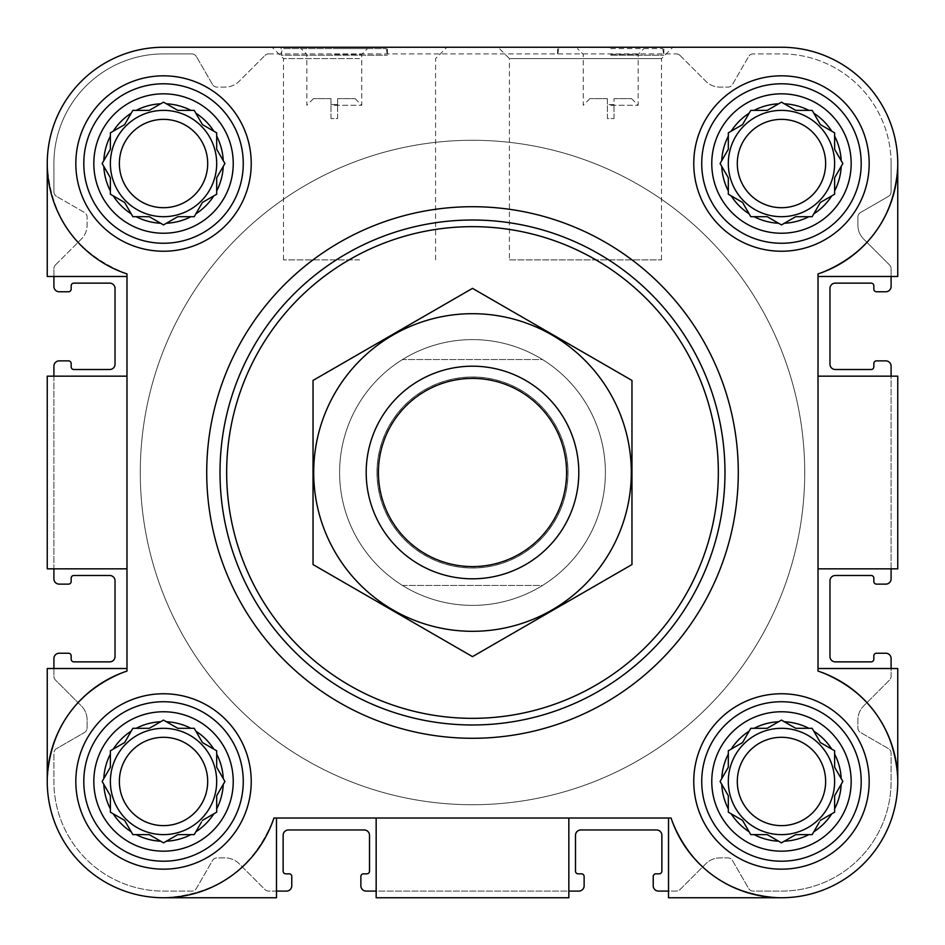 <?xml version="1.0" encoding="UTF-8"?>
<svg xmlns="http://www.w3.org/2000/svg" width="945" height="945" viewBox="0 0 945 945"><rect width="100%" height="100%" fill="white"/><g stroke="black" fill="none" stroke-linecap="round" stroke-linejoin="round"><path stroke-width="0.71" stroke-dasharray="4.72 3.54" d="M472.5 339.609A132.891 132.891 0 0 0 357.411 538.945A132.891 132.891 0 0 0 587.589 538.945A132.891 132.891 0 0 0 472.5 339.609A132.891 132.891 0 0 1 605.391 472.5A132.891 132.891 0 0 1 472.5 605.391A132.891 132.891 0 0 1 339.609 472.5A132.891 132.891 0 0 1 472.5 339.609M614.026 98.634L631.532 98.634L614.026 98.634L614.026 104.6L607.387 104.6L614.026 104.6L614.026 98.634M330.974 98.634L313.468 98.634L330.974 98.634L330.974 104.6L337.613 104.6L337.613 98.634L337.613 104.6L330.974 104.6L330.974 98.634M175.888 109.289L163.532 102.154L149.286 110.376L132.843 110.376L136.139 110.376L132.843 110.376L124.622 124.622L110.376 132.843L110.376 149.286L102.154 163.532L110.376 177.778L110.376 194.221L124.622 202.443L132.843 216.688L149.286 216.688L163.532 224.91L177.778 216.688L194.221 216.688L202.443 202.443L216.688 194.221L216.688 177.778L224.91 163.532L216.688 149.286L216.688 132.843L202.443 124.622L194.221 110.376L177.778 110.376L163.532 102.154L149.286 110.376L136.139 110.376A59.795 59.795 0 0 1 160.674 103.796M113.223 131.19A59.795 59.795 0 0 1 131.19 113.223M110.376 149.286L110.376 132.843L124.622 124.622L132.843 110.376L124.622 124.622L110.376 132.843L110.376 149.286L103.796 160.674A59.795 59.795 0 0 1 110.376 136.139M110.376 177.778L102.154 163.532L110.376 177.778L110.376 190.925A59.795 59.795 0 0 1 103.796 166.379M131.19 213.83A59.795 59.795 0 0 1 113.223 195.863M149.286 216.688L132.843 216.688L124.622 202.443L110.376 194.221L124.622 202.443L132.843 216.688L149.286 216.688L160.674 223.256A59.795 59.795 0 0 1 136.139 216.688M177.778 216.688L163.532 224.91L177.778 216.688L190.925 216.688A59.795 59.795 0 0 1 166.379 223.256M213.83 195.863A59.795 59.795 0 0 1 195.863 213.83M216.688 177.778L216.688 194.221L202.443 202.443L194.221 216.688L202.443 202.443L216.688 194.221L216.688 177.778L223.256 166.379A59.795 59.795 0 0 1 216.688 190.925M216.688 149.286L224.91 163.532L216.688 149.286L216.688 136.139A59.795 59.795 0 0 1 223.256 160.674M195.863 113.223A59.795 59.795 0 0 1 213.83 131.19M166.379 103.796A59.795 59.795 0 0 1 190.925 110.376M93.827 163.532A69.694 69.694 0 0 1 198.379 103.17A69.694 69.694 0 0 1 198.379 223.894A69.694 69.694 0 0 1 93.827 163.532M175.888 727.225L163.532 720.09L149.286 728.311L132.843 728.311L136.139 728.311L132.843 728.311L124.622 742.557L110.376 750.779L110.376 767.222L102.154 781.468L110.376 795.714L110.376 812.157L124.622 820.378L132.843 834.624L149.286 834.624L163.532 842.845L177.778 834.624L194.221 834.624L202.443 820.378L216.688 812.157L216.688 795.714L224.91 781.468L216.688 767.222L216.688 750.779L202.443 742.557L194.221 728.311L177.778 728.311L163.532 720.09L149.286 728.311L136.139 728.311A59.795 59.795 0 0 1 160.674 721.744M113.223 749.137A59.795 59.795 0 0 1 131.19 731.17M103.796 778.621A59.795 59.795 0 0 1 110.376 754.075M109.289 769.112L102.154 781.468L110.376 795.714L110.376 808.861A59.795 59.795 0 0 1 103.796 784.326M131.19 831.777A59.795 59.795 0 0 1 113.223 813.81M149.286 834.624L132.843 834.624L124.622 820.378L110.376 812.157L124.622 820.378L132.843 834.624L149.286 834.624L160.674 841.204A59.795 59.795 0 0 1 136.139 834.624M177.778 834.624L163.532 842.845L177.778 834.624L190.925 834.624A59.795 59.795 0 0 1 166.379 841.204M213.83 813.81A59.795 59.795 0 0 1 195.863 831.777M201.356 822.268L194.221 834.624L202.443 820.378L216.688 812.157L216.688 795.714L223.256 784.326A59.795 59.795 0 0 1 216.688 808.861M216.688 767.222L224.91 781.468L216.688 767.222L216.688 754.075A59.795 59.795 0 0 1 223.256 778.621M195.863 731.17A59.795 59.795 0 0 1 213.83 749.137M166.379 721.744A59.795 59.795 0 0 1 190.925 728.311M93.827 781.468A69.694 69.694 0 0 1 198.379 721.106A69.694 69.694 0 0 1 198.379 841.83A69.694 69.694 0 0 1 93.827 781.468M808.861 728.311A59.795 59.795 0 0 0 784.326 721.744L781.468 720.09L767.222 728.311L750.779 728.311L754.075 728.311L750.779 728.311L742.557 742.557L728.311 750.779L728.311 767.222L720.09 781.468L728.311 795.714L728.311 812.157L742.557 820.378L750.779 834.624L767.222 834.624L781.468 842.845L795.714 834.624L812.157 834.624L820.378 820.378L834.624 812.157L834.624 795.714L842.845 781.468L834.624 767.222L834.624 750.779L820.378 742.557L812.157 728.311L795.714 728.311L781.468 720.09L767.222 728.311L754.075 728.311A59.795 59.795 0 0 1 778.621 721.744M731.17 749.137A59.795 59.795 0 0 1 749.137 731.17M721.744 778.621A59.795 59.795 0 0 1 728.311 754.075M727.225 769.112L720.09 781.468L728.311 795.714L728.311 808.861A59.795 59.795 0 0 1 721.744 784.326M749.137 831.777A59.795 59.795 0 0 1 731.17 813.81M767.222 834.624L750.779 834.624L742.557 820.378L728.311 812.157L742.557 820.378L750.779 834.624L767.222 834.624L778.621 841.204A59.795 59.795 0 0 1 754.075 834.624M795.714 834.624L781.468 842.845L795.714 834.624L808.861 834.624A59.795 59.795 0 0 1 784.326 841.204M831.777 813.81A59.795 59.795 0 0 1 813.81 831.777M819.291 822.268L812.157 834.624L820.378 820.378L834.624 812.157L834.624 795.714L841.204 784.326A59.795 59.795 0 0 1 834.624 808.861M834.624 767.222L842.845 781.468L834.624 767.222L834.624 754.075A59.795 59.795 0 0 1 841.204 778.621M813.81 731.17A59.795 59.795 0 0 1 831.777 749.137M711.774 781.468A69.694 69.694 0 0 1 816.315 721.106A69.694 69.694 0 0 1 816.315 841.83A69.694 69.694 0 0 1 711.774 781.468M808.861 110.376A59.795 59.795 0 0 0 784.326 103.796L781.468 102.154L767.222 110.376L750.779 110.376L754.075 110.376L750.779 110.376L742.557 124.622L728.311 132.843L728.311 149.286L720.09 163.532L728.311 177.778L728.311 194.221L742.557 202.443L750.779 216.688L767.222 216.688L781.468 224.91L795.714 216.688L812.157 216.688L820.378 202.443L834.624 194.221L834.624 177.778L842.845 163.532L834.624 149.286L834.624 132.843L820.378 124.622L812.157 110.376L795.714 110.376L781.468 102.154L767.222 110.376L754.075 110.376A59.795 59.795 0 0 1 778.621 103.796M731.17 131.19A59.795 59.795 0 0 1 749.137 113.223M728.311 149.286L728.311 132.843L742.557 124.622L750.779 110.376L742.557 124.622L728.311 132.843L728.311 149.286L721.744 160.674A59.795 59.795 0 0 1 728.311 136.139M728.311 177.778L720.09 163.532L728.311 177.778L728.311 190.925A59.795 59.795 0 0 1 721.744 166.379M749.137 213.83A59.795 59.795 0 0 1 731.17 195.863M767.222 216.688L750.779 216.688L742.557 202.443L728.311 194.221L742.557 202.443L750.779 216.688L767.222 216.688L778.621 223.256A59.795 59.795 0 0 1 754.075 216.688M795.714 216.688L781.468 224.91L795.714 216.688L808.861 216.688A59.795 59.795 0 0 1 784.326 223.256M831.777 195.863A59.795 59.795 0 0 1 813.81 213.83M834.624 177.778L834.624 194.221L820.378 202.443L812.157 216.688L820.378 202.443L834.624 194.221L834.624 177.778L841.204 166.379A59.795 59.795 0 0 1 834.624 190.925M834.624 149.286L842.845 163.532L834.624 149.286L834.624 136.139A59.795 59.795 0 0 1 841.204 160.674M813.81 113.223A59.795 59.795 0 0 1 831.777 131.19M711.774 163.532A69.694 69.694 0 0 1 816.315 103.17A69.694 69.694 0 0 1 816.315 223.894A69.694 69.694 0 0 1 711.774 163.532M53.9 276.483L47.25 276.483L47.25 163.532L47.25 276.483L126.984 276.483L47.25 276.483L47.25 163.532C50.25 217.362 76.829 254.158 126.984 273.92L126.984 276.483L53.9 276.483L53.9 268.723L53.9 286.453A5.316 5.316 0 0 0 59.216 291.769L68.512 291.769A2.658 2.658 0 0 0 71.17 289.111L71.17 285.792A2.658 2.658 0 0 1 73.828 283.134L109.714 283.134A5.316 5.316 0 0 1 115.03 288.449L115.03 364.191A5.316 5.316 0 0 1 109.714 369.507L73.828 369.507A2.658 2.658 0 0 1 71.17 366.849L71.17 363.53A2.658 2.658 0 0 0 68.512 360.872L59.216 360.872A5.316 5.316 0 0 0 53.9 366.188L53.9 568.843L47.25 568.843L47.25 376.157L53.9 376.157L53.9 568.843L47.25 568.843L47.25 376.157L126.984 376.157L126.984 568.843L53.9 568.843L53.9 578.812A5.316 5.316 0 0 0 59.216 584.128L68.512 584.128A2.658 2.658 0 0 0 71.17 581.47L71.17 578.151A2.658 2.658 0 0 1 73.828 575.493L109.714 575.493A5.316 5.316 0 0 1 115.03 580.809L115.03 656.551A5.316 5.316 0 0 1 109.714 661.866L73.828 661.866A2.658 2.658 0 0 1 71.17 659.208L71.17 655.889A2.658 2.658 0 0 0 68.512 653.231L59.216 653.231A5.316 5.316 0 0 0 53.9 658.547L53.9 676.277A5.316 5.316 0 0 0 55.448 680.034L81.282 705.868A19.928 19.928 0 0 1 87.117 719.96L87.117 727.898A5.316 5.316 0 0 1 84.459 732.505L56.558 748.617A5.316 5.316 0 0 0 53.9 753.224L53.9 781.468A109.632 109.632 0 0 0 163.532 891.1L191.776 891.1A5.316 5.316 0 0 0 196.383 888.442L212.495 860.541A5.316 5.316 0 0 1 217.102 857.883L225.04 857.883A19.939 19.939 0 0 1 239.132 863.718L264.966 889.552A5.316 5.316 0 0 0 268.723 891.1L276.483 891.1L276.483 897.75L163.532 897.75C217.362 894.75 254.158 868.171 273.92 818.016L671.08 818.016L273.92 818.016C254.158 868.171 217.362 894.75 163.532 897.75A116.282 116.282 0 0 1 47.25 781.468C50.25 727.638 76.829 690.842 126.984 671.08C76.829 690.842 50.25 727.638 47.25 781.468A116.282 116.282 0 0 0 163.532 897.75L276.483 897.75L163.532 897.75M55.448 264.966A5.316 5.316 0 0 0 53.9 268.723A5.316 5.316 0 0 1 55.448 264.966L81.282 239.132A19.939 19.939 0 0 0 87.117 225.04L87.117 217.102A5.316 5.316 0 0 0 84.459 212.495L56.558 196.383L84.459 212.495A5.316 5.316 0 0 1 87.117 217.102L87.117 225.04A19.939 19.939 0 0 1 81.282 239.132L55.448 264.966M56.546 196.383A5.316 5.316 0 0 1 53.9 191.776L53.9 163.532A109.632 109.632 0 0 1 163.532 53.9L191.776 53.9A5.316 5.316 0 0 1 196.383 56.558A5.316 5.316 0 0 0 191.776 53.9L163.532 53.9A109.632 109.632 0 0 0 53.9 163.532L53.9 191.776A5.316 5.316 0 0 0 56.558 196.383M212.495 84.459L196.383 56.546L212.495 84.459A5.316 5.316 0 0 0 217.102 87.117L225.04 87.117A19.939 19.939 0 0 0 239.132 81.282L264.966 55.448L239.132 81.282A19.939 19.939 0 0 1 225.04 87.117L217.102 87.117A5.316 5.316 0 0 1 212.495 84.459M268.723 53.9A5.316 5.316 0 0 0 264.966 55.448A5.316 5.316 0 0 1 268.723 53.9L676.277 53.9L268.723 53.9M680.034 55.448A5.316 5.316 0 0 0 676.277 53.9A5.316 5.316 0 0 1 680.034 55.448L705.868 81.282A19.939 19.939 0 0 0 719.96 87.117L727.898 87.117A5.316 5.316 0 0 0 732.505 84.459L748.617 56.558L732.505 84.459A5.316 5.316 0 0 1 727.898 87.117L719.96 87.117A19.939 19.939 0 0 1 705.868 81.282L680.034 55.448M753.224 53.9A5.316 5.316 0 0 0 748.617 56.546A5.316 5.316 0 0 1 753.224 53.9L781.468 53.9L753.224 53.9M891.1 163.532A109.632 109.632 0 0 0 781.468 53.9A109.632 109.632 0 0 1 891.1 163.532L891.1 191.776L891.1 163.532M781.468 897.75L668.517 897.75L668.517 891.1L676.277 891.1A5.316 5.316 0 0 0 680.034 889.552L705.868 863.718A19.939 19.939 0 0 1 719.96 857.883L727.898 857.883A5.316 5.316 0 0 1 732.505 860.541L748.617 888.442A5.316 5.316 0 0 0 753.224 891.1L781.468 891.1A109.632 109.632 0 0 0 891.1 781.468L891.1 753.224A5.316 5.316 0 0 0 888.442 748.617L860.541 732.505A5.316 5.316 0 0 1 857.883 727.898L857.883 719.96A19.939 19.939 0 0 1 863.718 705.868L889.552 680.034A5.316 5.316 0 0 0 891.1 676.277L891.1 668.517L897.75 668.517L897.75 781.468A116.282 116.282 0 0 1 781.468 897.75L668.517 897.75L781.468 897.75C727.638 894.75 690.842 868.171 671.08 818.016C690.842 868.171 727.638 894.75 781.468 897.75A116.282 116.282 0 0 0 897.75 781.468C894.75 727.638 868.171 690.842 818.016 671.08L818.016 273.92C868.171 254.158 894.75 217.362 897.75 163.532L897.75 276.483L891.1 276.483L891.1 268.723A5.316 5.316 0 0 0 889.552 264.966L863.718 239.132A19.939 19.939 0 0 1 857.883 225.04L857.883 217.102A5.316 5.316 0 0 1 860.541 212.495L888.454 196.383A5.316 5.316 0 0 0 891.111 191.776M897.75 163.532C894.75 217.362 868.171 254.158 818.016 273.92A116.282 116.282 0 0 0 781.468 47.25A116.282 116.282 0 0 1 897.75 163.532L897.75 276.483L897.75 163.532A116.282 116.282 0 0 0 781.468 47.25L163.532 47.25A116.282 116.282 0 0 0 47.25 163.532A116.282 116.282 0 0 1 163.532 47.25A116.282 116.282 0 0 0 126.984 273.92L126.984 671.08A116.282 116.282 0 0 0 81.305 863.695A116.282 116.282 0 0 0 273.92 818.016L276.483 818.016L276.483 897.75L276.483 818.016L276.483 891.1L268.723 891.1A5.316 5.316 0 0 1 264.966 889.552L239.132 863.718A19.939 19.939 0 0 0 225.04 857.883L217.102 857.883A5.316 5.316 0 0 0 212.495 860.541L196.383 888.442A5.316 5.316 0 0 1 191.776 891.1L163.532 891.1A109.632 109.632 0 0 1 53.9 781.468L53.9 753.224A5.316 5.316 0 0 1 56.546 748.617M661.5 259.875L661.5 58.625L672.875 47.25L498.039 47.25L672.875 47.25L498.039 47.25L509.414 58.625L661.5 58.625L509.414 58.625L509.414 259.875L661.5 259.875L509.414 259.875M386.281 48.585L387.45 55.223L387.45 47.25L281.137 47.25L387.45 47.25L281.137 47.25L281.137 55.223L387.45 55.223L281.137 55.223L282.307 48.585L386.281 48.585L282.307 48.585M818.016 276.483L818.016 376.157L891.1 376.157L891.1 366.188A5.316 5.316 0 0 0 885.784 360.872L876.487 360.872A2.658 2.658 0 0 0 873.83 363.53L873.83 366.849A2.658 2.658 0 0 1 871.172 369.507L835.285 369.507A5.316 5.316 0 0 1 829.97 364.191L829.97 288.449A5.316 5.316 0 0 1 835.285 283.134L871.172 283.134A2.658 2.658 0 0 1 873.83 285.792L873.83 289.111A2.658 2.658 0 0 0 876.487 291.769L885.784 291.769A5.316 5.316 0 0 0 891.1 286.453L891.1 276.483L818.016 276.483L818.016 273.92L818.016 276.483L897.75 276.483L818.016 276.483L818.016 376.157L897.75 376.157L897.75 568.843L891.1 568.843L891.1 376.157L897.75 376.157L897.75 568.843L891.1 568.843L891.1 376.157L897.75 376.157L897.75 568.843L818.016 568.843L818.016 671.08C868.171 690.842 894.75 727.638 897.75 781.468L897.75 668.517L897.75 781.468M818.016 568.843L891.1 568.843L818.016 568.843L818.016 376.157L818.016 671.08A116.282 116.282 0 0 1 863.695 863.695A116.282 116.282 0 0 1 671.08 818.016L668.517 818.016L668.517 897.75L668.517 891.1L676.277 891.1A5.316 5.316 0 0 0 680.034 889.552L705.868 863.718A19.939 19.939 0 0 1 719.96 857.883L727.898 857.883A5.316 5.316 0 0 1 732.505 860.541L748.617 888.442A5.316 5.316 0 0 0 753.224 891.1L781.468 891.1A109.632 109.632 0 0 0 891.1 781.468L891.1 753.224A5.316 5.316 0 0 0 888.454 748.617M668.517 818.016L668.517 891.1L668.517 818.016L568.843 818.016L568.843 897.75L376.157 897.75L376.157 891.1L568.843 891.1L568.843 897.75L376.157 897.75L376.157 891.1L568.843 891.1L568.843 897.75L376.157 897.75L376.157 818.016L276.483 818.016M47.25 781.468L47.25 668.517L126.984 668.517L47.25 668.517L47.25 781.468L47.25 668.517L53.9 668.517L53.9 676.277A5.316 5.316 0 0 0 55.448 680.034L81.282 705.868A19.928 19.928 0 0 1 87.117 719.96L87.117 727.898A5.316 5.316 0 0 1 84.459 732.505L56.558 748.617M126.984 276.483L126.984 671.08L126.984 568.843L47.25 568.843L47.25 376.157L126.984 376.157L126.984 273.92C76.829 254.158 50.25 217.362 47.25 163.532M888.442 748.617L860.541 732.505A5.316 5.316 0 0 1 857.883 727.898L857.883 719.96A19.939 19.939 0 0 1 863.718 705.868L889.552 680.034A5.316 5.316 0 0 0 891.1 676.277L891.1 668.517L897.75 668.517L818.016 668.517L891.1 668.517L891.1 658.547A5.316 5.316 0 0 0 885.784 653.231L876.487 653.231A2.658 2.658 0 0 0 873.83 655.889L873.83 659.208A2.658 2.658 0 0 1 871.172 661.866L835.285 661.866A5.316 5.316 0 0 1 829.97 656.551L829.97 580.809A5.316 5.316 0 0 1 835.285 575.493L871.172 575.493A2.658 2.658 0 0 1 873.83 578.151L873.83 581.47A2.658 2.658 0 0 0 876.487 584.128L885.784 584.128A5.316 5.316 0 0 0 891.1 578.812L891.1 568.843M891.1 276.483L891.1 268.723A5.316 5.316 0 0 0 889.552 264.966L863.718 239.132A19.939 19.939 0 0 1 857.883 225.04L857.883 217.102A5.316 5.316 0 0 1 860.541 212.495L888.442 196.383A5.316 5.316 0 0 0 891.1 191.776M668.517 891.1L658.547 891.1A5.316 5.316 0 0 1 653.231 885.784L653.231 876.487A2.658 2.658 0 0 1 655.889 873.83L659.208 873.83A2.658 2.658 0 0 0 661.866 871.172L661.866 835.285A5.316 5.316 0 0 0 656.551 829.97L580.809 829.97A5.316 5.316 0 0 0 575.493 835.285L575.493 871.172A2.658 2.658 0 0 0 578.151 873.83L581.47 873.83A2.658 2.658 0 0 1 584.128 876.487L584.128 885.784A5.316 5.316 0 0 1 578.812 891.1L568.843 891.1L568.843 818.016L376.157 818.016L376.157 891.1L376.157 818.016M206.719 472.5A265.781 265.781 0 0 1 605.391 242.322A265.781 265.781 0 0 1 605.391 702.678A265.781 265.781 0 0 1 206.719 472.5A265.781 265.781 0 0 0 472.5 738.281A265.781 265.781 0 0 0 738.281 472.5A265.781 265.781 0 0 0 472.5 206.719A265.781 265.781 0 0 0 206.719 472.5A265.781 265.781 0 0 1 605.391 242.322A265.781 265.781 0 0 1 605.391 702.678A265.781 265.781 0 0 1 206.719 472.5M126.984 376.157L53.9 376.157M126.984 668.517L53.9 668.517M376.157 891.1L366.188 891.1A5.316 5.316 0 0 1 360.872 885.784L360.872 876.487A2.658 2.658 0 0 1 363.53 873.83L366.849 873.83A2.658 2.658 0 0 0 369.507 871.172L369.507 835.285A5.316 5.316 0 0 0 364.191 829.97L288.449 829.97A5.316 5.316 0 0 0 283.134 835.285L283.134 871.172A2.658 2.658 0 0 0 285.792 873.83L289.111 873.83A2.658 2.658 0 0 1 291.769 876.487L291.769 885.784A5.316 5.316 0 0 1 286.453 891.1L276.483 891.1M610.706 47.25L663.862 47.25L610.706 47.25M359.549 47.25L272.125 47.25L359.549 47.25M781.468 47.25L163.532 47.25M75.824 163.532A87.708 87.708 0 0 1 207.38 87.578A87.708 87.708 0 0 1 207.38 239.487A87.708 87.708 0 0 1 75.824 163.532A87.708 87.708 0 0 1 207.38 87.578A87.708 87.708 0 0 1 207.38 239.487A87.708 87.708 0 0 1 75.824 163.532A87.708 87.708 0 0 1 207.38 87.578A87.708 87.708 0 0 1 207.38 239.487A87.708 87.708 0 0 1 75.824 163.532M75.824 781.468A87.708 87.708 0 0 1 207.38 705.513A87.708 87.708 0 0 1 207.38 857.422A87.708 87.708 0 0 1 75.824 781.468A87.708 87.708 0 0 1 207.38 705.513A87.708 87.708 0 0 1 207.38 857.422A87.708 87.708 0 0 1 75.824 781.468A87.708 87.708 0 0 1 207.38 705.513A87.708 87.708 0 0 1 207.38 857.422A87.708 87.708 0 0 1 75.824 781.468M693.76 781.468A87.708 87.708 0 0 1 825.328 705.513A87.708 87.708 0 0 1 825.328 857.422A87.708 87.708 0 0 1 693.76 781.468A87.708 87.708 0 0 1 825.328 705.513A87.708 87.708 0 0 1 825.328 857.422A87.708 87.708 0 0 1 693.76 781.468A87.708 87.708 0 0 1 825.328 705.513A87.708 87.708 0 0 1 825.328 857.422A87.708 87.708 0 0 1 693.76 781.468M693.76 163.532A87.708 87.708 0 0 1 825.328 87.578A87.708 87.708 0 0 1 825.328 239.487A87.708 87.708 0 0 1 693.76 163.532A87.708 87.708 0 0 1 825.328 87.578A87.708 87.708 0 0 1 825.328 239.487A87.708 87.708 0 0 1 693.76 163.532A87.708 87.708 0 0 1 825.328 87.578A87.708 87.708 0 0 1 825.328 239.487A87.708 87.708 0 0 1 693.76 163.532M126.984 568.843L53.9 568.843M818.016 668.517L891.1 668.517M818.016 376.157L891.1 376.157M568.843 818.016L568.843 891.1M701.733 163.532A79.734 79.734 0 0 1 821.335 94.476A79.734 79.734 0 0 1 821.335 232.576A79.734 79.734 0 0 1 701.733 163.532A79.734 79.734 0 0 1 821.335 94.476A79.734 79.734 0 0 1 821.335 232.576A79.734 79.734 0 0 1 701.733 163.532A79.734 79.734 0 0 1 821.335 94.476A79.734 79.734 0 0 1 821.335 232.576A79.734 79.734 0 0 1 701.733 163.532M701.733 781.468A79.734 79.734 0 0 1 821.335 712.424A79.734 79.734 0 0 1 821.335 850.524A79.734 79.734 0 0 1 701.733 781.468A79.734 79.734 0 0 1 821.335 712.424A79.734 79.734 0 0 1 821.335 850.524A79.734 79.734 0 0 1 701.733 781.468A79.734 79.734 0 0 1 821.335 712.424A79.734 79.734 0 0 1 821.335 850.524A79.734 79.734 0 0 1 701.733 781.468M83.798 781.468A79.734 79.734 0 0 1 203.399 712.424A79.734 79.734 0 0 1 203.399 850.524A79.734 79.734 0 0 1 83.798 781.468A79.734 79.734 0 0 1 203.399 712.424A79.734 79.734 0 0 1 203.399 850.524A79.734 79.734 0 0 1 83.798 781.468A79.734 79.734 0 0 1 203.399 712.424A79.734 79.734 0 0 1 203.399 850.524A79.734 79.734 0 0 1 83.798 781.468M83.798 163.532A79.734 79.734 0 0 1 203.399 94.476A79.734 79.734 0 0 1 203.399 232.576A79.734 79.734 0 0 1 83.798 163.532A79.734 79.734 0 0 1 203.399 94.476A79.734 79.734 0 0 1 203.399 232.576A79.734 79.734 0 0 1 83.798 163.532A79.734 79.734 0 0 1 203.399 94.476A79.734 79.734 0 0 1 203.399 232.576A79.734 79.734 0 0 1 83.798 163.532M795.714 110.376L812.157 110.376L820.378 124.622L834.624 132.843L820.378 124.622L812.157 110.376L795.714 110.376L781.468 102.154L767.222 110.376M825.635 163.532A44.167 44.167 0 0 1 781.468 207.699A44.167 44.167 0 0 1 737.301 163.532A44.167 44.167 0 0 1 781.468 119.365A44.167 44.167 0 0 1 825.635 163.532M728.311 163.532A53.156 53.156 0 0 1 808.046 117.499A53.156 53.156 0 0 1 808.046 209.566A53.156 53.156 0 0 1 728.311 163.532A53.156 53.156 0 0 0 781.468 216.688A53.156 53.156 0 0 0 834.624 163.532A53.156 53.156 0 0 0 781.468 110.376A53.156 53.156 0 0 0 728.311 163.532A53.156 53.156 0 0 1 808.046 117.499A53.156 53.156 0 0 1 808.046 209.566A53.156 53.156 0 0 1 728.311 163.532M177.778 110.376L194.221 110.376L202.443 124.622L216.688 132.843L202.443 124.622L194.221 110.376L177.778 110.376L163.532 102.154L149.286 110.376M177.778 728.311L194.221 728.311L202.443 742.557L216.688 750.779L202.443 742.557L194.221 728.311L177.778 728.311L163.532 720.09L149.286 728.311M110.376 767.222L110.376 750.779L124.622 742.557L132.843 728.311L124.622 742.557L110.376 750.779L110.376 767.222L102.154 781.468L110.376 795.714M795.714 728.311L812.157 728.311L820.378 742.557L834.624 750.779L820.378 742.557L812.157 728.311L795.714 728.311L781.468 720.09L767.222 728.311M728.311 767.222L728.311 750.779L742.557 742.557L750.779 728.311L742.557 742.557L728.311 750.779L728.311 767.222L720.09 781.468L728.311 795.714M207.699 163.532A44.167 44.167 0 0 1 163.532 207.699A44.167 44.167 0 0 1 119.365 163.532A44.167 44.167 0 0 1 163.532 119.365A44.167 44.167 0 0 1 207.699 163.532M110.376 163.532A53.156 53.156 0 0 1 190.11 117.499A53.156 53.156 0 0 1 190.11 209.566A53.156 53.156 0 0 1 110.376 163.532A53.156 53.156 0 0 0 163.532 216.688A53.156 53.156 0 0 0 216.688 163.532A53.156 53.156 0 0 0 163.532 110.376A53.156 53.156 0 0 0 110.376 163.532A53.156 53.156 0 0 1 190.11 117.499A53.156 53.156 0 0 1 190.11 209.566A53.156 53.156 0 0 1 110.376 163.532M207.699 781.468A44.167 44.167 0 0 1 163.532 825.635A44.167 44.167 0 0 1 119.365 781.468A44.167 44.167 0 0 1 163.532 737.301A44.167 44.167 0 0 1 207.699 781.468M110.376 781.468A53.156 53.156 0 0 1 190.11 735.434A53.156 53.156 0 0 1 190.11 827.501A53.156 53.156 0 0 1 110.376 781.468A53.156 53.156 0 0 0 163.532 834.624A53.156 53.156 0 0 0 216.688 781.468A53.156 53.156 0 0 0 163.532 728.311A53.156 53.156 0 0 0 110.376 781.468A53.156 53.156 0 0 1 190.11 735.434A53.156 53.156 0 0 1 190.11 827.501A53.156 53.156 0 0 1 110.376 781.468M825.635 781.468A44.167 44.167 0 0 1 781.468 825.635A44.167 44.167 0 0 1 737.301 781.468A44.167 44.167 0 0 1 781.468 737.301A44.167 44.167 0 0 1 825.635 781.468M728.311 781.468A53.156 53.156 0 0 1 808.046 735.434A53.156 53.156 0 0 1 808.046 827.501A53.156 53.156 0 0 1 728.311 781.468A53.156 53.156 0 0 0 781.468 834.624A53.156 53.156 0 0 0 834.624 781.468A53.156 53.156 0 0 0 781.468 728.311A53.156 53.156 0 0 0 728.311 781.468A53.156 53.156 0 0 1 808.046 735.434A53.156 53.156 0 0 1 808.046 827.501A53.156 53.156 0 0 1 728.311 781.468M737.301 163.532A44.167 44.167 0 0 1 803.557 125.283A44.167 44.167 0 0 1 803.557 201.781A44.167 44.167 0 0 1 737.301 163.532A44.167 44.167 0 0 1 803.557 125.283A44.167 44.167 0 0 1 803.557 201.781A44.167 44.167 0 0 1 737.301 163.532M119.365 163.532A44.167 44.167 0 0 1 185.61 125.283A44.167 44.167 0 0 1 185.61 201.781A44.167 44.167 0 0 1 119.365 163.532A44.167 44.167 0 0 1 185.61 125.283A44.167 44.167 0 0 1 185.61 201.781A44.167 44.167 0 0 1 119.365 163.532M202.443 820.378L216.688 812.157L216.688 795.714M119.365 781.468A44.167 44.167 0 0 1 185.61 743.219A44.167 44.167 0 0 1 185.61 819.717A44.167 44.167 0 0 1 119.365 781.468A44.167 44.167 0 0 1 185.61 743.219A44.167 44.167 0 0 1 185.61 819.717A44.167 44.167 0 0 1 119.365 781.468M820.378 820.378L834.624 812.157L834.624 795.714M737.301 781.468A44.167 44.167 0 0 1 803.557 743.219A44.167 44.167 0 0 1 803.557 819.717A44.167 44.167 0 0 1 737.301 781.468A44.167 44.167 0 0 1 803.557 743.219A44.167 44.167 0 0 1 803.557 819.717A44.167 44.167 0 0 1 737.301 781.468M220.008 472.5A252.492 252.492 0 0 1 598.74 253.839A252.492 252.492 0 0 1 598.74 691.161A252.492 252.492 0 0 1 220.008 472.5A252.492 252.492 0 0 1 598.752 253.839A252.492 252.492 0 0 1 598.752 691.161A252.492 252.492 0 0 1 220.008 472.5M334.294 48.585L367.51 48.585L334.294 48.585M334.294 54.337L361.758 54.337L334.294 54.337M334.294 105.285L361.758 105.285L334.294 105.285M337.613 98.634L355.119 98.634L337.613 98.634M330.974 118.574L330.974 104.6L330.974 118.574L337.613 118.574L337.613 104.6L337.613 118.574L330.974 118.574M359.549 58.625L283.5 58.625L359.549 58.625M359.549 259.875L283.5 259.875L359.549 259.875M607.387 98.634L589.881 98.634L607.387 98.634L607.387 104.6L607.387 98.634M610.706 105.285L638.17 105.285L610.706 105.285M610.706 54.337L638.17 54.337L610.706 54.337M610.706 48.585L662.693 48.585L610.706 48.585M610.706 55.223L663.862 55.223L610.706 55.223M614.026 118.574L614.026 104.6L614.026 118.574L607.387 118.574L607.387 104.6L607.387 118.574L614.026 118.574M140.273 472.5A332.227 332.227 0 0 1 638.607 184.783A332.227 332.227 0 0 1 638.607 760.217A332.227 332.227 0 0 1 140.273 472.5A332.227 332.227 0 0 1 638.607 184.783A332.227 332.227 0 0 1 638.619 760.217A332.227 332.227 0 0 1 140.273 472.5A332.227 332.227 0 0 1 638.607 184.783A332.227 332.227 0 0 1 638.619 760.217A332.227 332.227 0 0 1 140.273 472.5A332.227 332.227 0 0 1 638.607 184.783A332.227 332.227 0 0 1 638.619 760.217A332.227 332.227 0 0 1 140.273 472.5M339.609 472.5A132.891 132.891 0 0 1 538.945 357.411A132.891 132.891 0 0 1 538.945 587.589A132.891 132.891 0 0 1 339.609 472.5A132.891 132.891 0 0 1 402.499 359.549L542.501 359.549A132.891 132.891 0 0 0 402.499 359.549L542.501 359.549A132.891 132.891 0 0 1 542.501 585.451L402.499 585.451A132.891 132.891 0 0 0 542.501 585.451L402.499 585.451A132.891 132.891 0 0 1 339.609 472.5M377.09 472.5A95.41 95.41 0 0 1 520.211 389.872A95.41 95.41 0 0 1 520.211 555.128A95.41 95.41 0 0 1 377.09 472.5M366.188 472.5A106.312 106.312 0 0 1 525.656 380.433A106.312 106.312 0 0 1 525.656 564.567A106.312 106.312 0 0 1 366.188 472.5M472.5 366.188A106.312 106.312 0 0 1 564.567 525.656A106.312 106.312 0 0 1 380.433 525.656A106.312 106.312 0 0 1 472.5 366.188A106.312 106.312 0 0 1 564.567 525.656A106.312 106.312 0 0 1 380.433 525.656A106.312 106.312 0 0 1 472.5 366.188M313.031 564.567L313.031 380.433L472.5 288.367L631.969 380.433L631.969 564.567L472.5 656.633L313.031 564.567M472.5 313.693A158.807 158.807 0 0 1 610.033 551.904A158.807 158.807 0 0 1 334.967 551.904A158.807 158.807 0 0 1 472.5 313.693M472.5 376.984A95.516 95.516 0 0 1 555.223 520.258A95.516 95.516 0 0 1 389.777 520.258A95.516 95.516 0 0 1 472.5 376.984A95.516 95.516 0 0 1 555.223 520.258A95.516 95.516 0 0 1 389.777 520.258A95.516 95.516 0 0 1 472.5 376.984M355.119 98.634L361.758 105.285L361.758 54.337L367.51 48.585M313.468 98.634L306.83 105.285L306.83 54.337L301.077 48.585M435.586 259.875L435.586 58.625L446.961 47.25M283.5 259.875L283.5 58.625L272.125 47.25M589.881 98.634L583.242 105.285L583.242 54.337L577.489 48.585M631.532 98.634L638.17 105.285L638.17 54.337L643.923 48.585M558.719 48.585L557.55 55.223L557.55 47.25M662.693 48.585L663.862 55.223L663.862 47.25"/><path stroke-width="1.42" d="M728.311 795.714L728.311 808.861A59.795 59.795 0 0 1 721.744 784.326L728.311 795.714L728.311 812.157L742.557 820.378L749.137 831.777A59.795 59.795 0 0 1 731.17 813.81M767.222 834.624L778.621 841.204A59.795 59.795 0 0 1 754.075 834.624L767.222 834.624L781.468 842.845L795.714 834.624L808.861 834.624A59.795 59.795 0 0 1 784.326 841.204M820.378 820.378L831.777 813.81A59.795 59.795 0 0 1 813.81 831.777L819.291 822.268M834.624 795.714L841.204 784.326A59.795 59.795 0 0 1 834.624 808.861L834.624 795.714L842.845 781.468L834.624 767.222L834.624 754.075A59.795 59.795 0 0 1 841.204 778.621M820.378 742.557L813.81 731.17A59.795 59.795 0 0 1 831.777 749.137L820.378 742.557M795.714 728.311L784.326 721.744A59.795 59.795 0 0 1 808.861 728.311L795.714 728.311L781.468 720.09L767.222 728.311L754.075 728.311A59.795 59.795 0 0 1 778.621 721.744M742.557 742.557L731.17 749.137A59.795 59.795 0 0 1 749.137 731.17L742.557 742.557M110.376 795.714L110.376 808.861A59.795 59.795 0 0 1 103.796 784.326L110.376 795.714L110.376 812.157L124.622 820.378L131.19 831.777A59.795 59.795 0 0 1 113.223 813.81M149.286 834.624L160.674 841.204A59.795 59.795 0 0 1 136.139 834.624L149.286 834.624L163.532 842.845L177.778 834.624L190.925 834.624A59.795 59.795 0 0 1 166.379 841.204M202.443 820.378L213.83 813.81A59.795 59.795 0 0 1 195.863 831.777L201.356 822.268M216.688 795.714L223.256 784.326A59.795 59.795 0 0 1 216.688 808.861L216.688 795.714L224.91 781.468L216.688 767.222L216.688 754.075A59.795 59.795 0 0 1 223.256 778.621M202.443 742.557L195.863 731.17A59.795 59.795 0 0 1 213.83 749.137L202.443 742.557M177.778 728.311L166.379 721.744A59.795 59.795 0 0 1 190.925 728.311L177.778 728.311L175.888 727.225M149.286 728.311L136.139 728.311A59.795 59.795 0 0 1 160.674 721.744L149.286 728.311L132.843 728.311L124.622 742.557L113.223 749.137A59.795 59.795 0 0 1 131.19 731.17M110.376 177.778L110.376 190.925A59.795 59.795 0 0 1 103.796 166.379L110.376 177.778L110.376 194.221L124.622 202.443L131.19 213.83A59.795 59.795 0 0 1 113.223 195.863M149.286 216.688L160.674 223.256A59.795 59.795 0 0 1 136.139 216.688L149.286 216.688L163.532 224.91L177.778 216.688L190.925 216.688A59.795 59.795 0 0 1 166.379 223.256M202.443 202.443L213.83 195.863A59.795 59.795 0 0 1 195.863 213.83L202.443 202.443M216.688 177.778L223.256 166.379A59.795 59.795 0 0 1 216.688 190.925L216.688 177.778L224.91 163.532L216.688 149.286L216.688 136.139A59.795 59.795 0 0 1 223.256 160.674M202.443 124.622L195.863 113.223A59.795 59.795 0 0 1 213.83 131.19L202.443 124.622M177.778 110.376L166.379 103.796A59.795 59.795 0 0 1 190.925 110.376L177.778 110.376L175.888 109.289M149.286 110.376L136.139 110.376A59.795 59.795 0 0 1 160.674 103.796L149.286 110.376L132.843 110.376L124.622 124.622L113.223 131.19A59.795 59.795 0 0 1 131.19 113.223M728.311 177.778L728.311 190.925A59.795 59.795 0 0 1 721.744 166.379L728.311 177.778L728.311 194.221L742.557 202.443L749.137 213.83A59.795 59.795 0 0 1 731.17 195.863M767.222 216.688L778.621 223.256A59.795 59.795 0 0 1 754.075 216.688L767.222 216.688L781.468 224.91L795.714 216.688L808.861 216.688A59.795 59.795 0 0 1 784.326 223.256M820.378 202.443L831.777 195.863A59.795 59.795 0 0 1 813.81 213.83L820.378 202.443M834.624 177.778L841.204 166.379A59.795 59.795 0 0 1 834.624 190.925L834.624 177.778L842.845 163.532L834.624 149.286L834.624 136.139A59.795 59.795 0 0 1 841.204 160.674M820.378 124.622L813.81 113.223A59.795 59.795 0 0 1 831.777 131.19L820.378 124.622M795.714 110.376L784.326 103.796A59.795 59.795 0 0 1 808.861 110.376L795.714 110.376L781.468 102.154L767.222 110.376L754.075 110.376A59.795 59.795 0 0 1 778.621 103.796M742.557 124.622L731.17 131.19A59.795 59.795 0 0 1 749.137 113.223L742.557 124.622M281.137 47.25L163.532 47.25A116.282 116.282 0 0 0 126.984 273.92L126.984 671.08A116.282 116.282 0 0 0 81.305 863.695A116.282 116.282 0 0 0 273.92 818.016L671.08 818.016A116.282 116.282 0 0 0 863.695 863.695A116.282 116.282 0 0 0 818.016 671.08L818.016 273.92A116.282 116.282 0 0 0 781.468 47.25L672.875 47.25M498.039 47.25L387.45 47.25M47.25 163.532L47.25 276.483L126.984 276.483M781.468 897.75L668.517 897.75L668.517 818.016M568.843 818.016L568.843 897.75L376.157 897.75L376.157 818.016M818.016 276.483L897.75 276.483L897.75 163.532M818.016 376.157L897.75 376.157L897.75 568.843L818.016 568.843M126.984 668.517L47.25 668.517L47.25 781.468M781.468 47.25L163.532 47.25M75.824 163.532A87.708 87.708 0 0 1 207.38 87.578A87.708 87.708 0 0 1 207.38 239.487A87.708 87.708 0 0 1 75.824 163.532M75.824 781.468A87.708 87.708 0 0 1 207.38 705.513A87.708 87.708 0 0 1 207.38 857.422A87.708 87.708 0 0 1 75.824 781.468M693.76 781.468A87.708 87.708 0 0 1 825.328 705.513A87.708 87.708 0 0 1 825.328 857.422A87.708 87.708 0 0 1 693.76 781.468M693.76 163.532A87.708 87.708 0 0 1 825.328 87.578A87.708 87.708 0 0 1 825.328 239.487A87.708 87.708 0 0 1 693.76 163.532M276.483 818.016L276.483 897.75L163.532 897.75M818.016 668.517L897.75 668.517L897.75 781.468M126.984 376.157L47.25 376.157L47.25 568.843L126.984 568.843M53.9 276.483L53.9 286.453A5.316 5.316 0 0 0 59.216 291.769L68.512 291.769A2.658 2.658 0 0 0 71.17 289.111L71.17 285.792A2.658 2.658 0 0 1 73.828 283.134L109.714 283.134A5.316 5.316 0 0 1 115.03 288.449L115.03 364.191A5.316 5.316 0 0 1 109.714 369.507L73.828 369.507A2.658 2.658 0 0 1 71.17 366.849L71.17 363.53A2.658 2.658 0 0 0 68.512 360.872L59.216 360.872A5.316 5.316 0 0 0 53.9 366.188L53.9 376.157M53.9 568.843L53.9 578.812A5.316 5.316 0 0 0 59.216 584.128L68.512 584.128A2.658 2.658 0 0 0 71.17 581.47L71.17 578.151A2.658 2.658 0 0 1 73.828 575.493L109.714 575.493A5.316 5.316 0 0 1 115.03 580.809L115.03 656.551A5.316 5.316 0 0 1 109.714 661.866L73.828 661.866A2.658 2.658 0 0 1 71.17 659.208L71.17 655.889A2.658 2.658 0 0 0 68.512 653.231L59.216 653.231A5.316 5.316 0 0 0 53.9 658.547L53.9 668.517M891.1 668.517L891.1 658.547A5.316 5.316 0 0 0 885.784 653.231L876.487 653.231A2.658 2.658 0 0 0 873.83 655.889L873.83 659.208A2.658 2.658 0 0 1 871.172 661.866L835.285 661.866A5.316 5.316 0 0 1 829.97 656.551L829.97 580.809A5.316 5.316 0 0 1 835.285 575.493L871.172 575.493A2.658 2.658 0 0 1 873.83 578.151L873.83 581.47A2.658 2.658 0 0 0 876.487 584.128L885.784 584.128A5.316 5.316 0 0 0 891.1 578.812L891.1 568.843M891.1 376.157L891.1 366.188A5.316 5.316 0 0 0 885.784 360.872L876.487 360.872A2.658 2.658 0 0 0 873.83 363.53L873.83 366.849A2.658 2.658 0 0 1 871.172 369.507L835.285 369.507A5.316 5.316 0 0 1 829.97 364.191L829.97 288.449A5.316 5.316 0 0 1 835.285 283.134L871.172 283.134A2.658 2.658 0 0 1 873.83 285.792L873.83 289.111A2.658 2.658 0 0 0 876.487 291.769L885.784 291.769A5.316 5.316 0 0 0 891.1 286.453L891.1 276.483M276.483 891.1L286.453 891.1A5.316 5.316 0 0 0 291.769 885.784L291.769 876.487A2.658 2.658 0 0 0 289.111 873.83L285.792 873.83A2.658 2.658 0 0 1 283.134 871.172L283.134 835.285A5.316 5.316 0 0 1 288.449 829.97L364.191 829.97A5.316 5.316 0 0 1 369.507 835.285L369.507 871.172A2.658 2.658 0 0 1 366.849 873.83L363.53 873.83A2.658 2.658 0 0 0 360.872 876.487L360.872 885.784A5.316 5.316 0 0 0 366.188 891.1L376.157 891.1M568.843 891.1L578.812 891.1A5.316 5.316 0 0 0 584.128 885.784L584.128 876.487A2.658 2.658 0 0 0 581.47 873.83L578.151 873.83A2.658 2.658 0 0 1 575.493 871.172L575.493 835.285A5.316 5.316 0 0 1 580.809 829.97L656.551 829.97A5.316 5.316 0 0 1 661.866 835.285L661.866 871.172A2.658 2.658 0 0 1 659.208 873.83L655.889 873.83A2.658 2.658 0 0 0 653.231 876.487L653.231 885.784A5.316 5.316 0 0 0 658.547 891.1L668.517 891.1M711.774 163.532A69.694 69.694 0 0 1 816.315 103.17A69.694 69.694 0 0 1 816.315 223.894A69.694 69.694 0 0 1 711.774 163.532M728.311 149.286L721.744 160.674A59.795 59.795 0 0 1 728.311 136.139L728.311 149.286L720.09 163.532L721.744 166.379M731.17 131.19L728.311 132.843L728.311 136.139M767.222 110.376L750.779 110.376L749.137 113.223M813.81 113.223L812.157 110.376L808.861 110.376M834.624 149.286L834.624 132.843L831.777 131.19M831.777 195.863L834.624 194.221L834.624 190.925M795.714 216.688L812.157 216.688L813.81 213.83M749.137 213.83L750.779 216.688L754.075 216.688M701.733 163.532A79.734 79.734 0 0 1 821.335 94.476A79.734 79.734 0 0 1 821.335 232.576A79.734 79.734 0 0 1 701.733 163.532M93.827 163.532A69.694 69.694 0 0 1 198.379 103.17A69.694 69.694 0 0 1 198.379 223.894A69.694 69.694 0 0 1 93.827 163.532M110.376 149.286L103.796 160.674A59.795 59.795 0 0 1 110.376 136.139L110.376 149.286L102.154 163.532L103.796 166.379M113.223 131.19L110.376 132.843L110.376 136.139M166.379 103.796L163.532 102.154L160.674 103.796M195.863 113.223L194.221 110.376L190.925 110.376M216.688 149.286L216.688 132.843L213.83 131.19M213.83 195.863L216.688 194.221L216.688 190.925M177.778 216.688L194.221 216.688L195.863 213.83M131.19 213.83L132.843 216.688L136.139 216.688M83.798 163.532A79.734 79.734 0 0 1 203.399 94.476A79.734 79.734 0 0 1 203.399 232.576A79.734 79.734 0 0 1 83.798 163.532M93.827 781.468A69.694 69.694 0 0 1 198.379 721.106A69.694 69.694 0 0 1 198.379 841.83A69.694 69.694 0 0 1 93.827 781.468M103.796 778.621A59.795 59.795 0 0 1 110.376 754.075L110.376 767.222L102.154 781.468L103.796 784.326M113.223 749.137L110.376 750.779L110.376 754.075M166.379 721.744L163.532 720.09L160.674 721.744M195.863 731.17L194.221 728.311L190.925 728.311M216.688 767.222L216.688 750.779L213.83 749.137M213.83 813.81L216.688 812.157L216.688 808.861M177.778 834.624L194.221 834.624L195.863 831.777M131.19 831.777L132.843 834.624L136.139 834.624M83.798 781.468A79.734 79.734 0 0 1 203.399 712.424A79.734 79.734 0 0 1 203.399 850.524A79.734 79.734 0 0 1 83.798 781.468M711.774 781.468A69.694 69.694 0 0 1 816.315 721.106A69.694 69.694 0 0 1 816.315 841.83A69.694 69.694 0 0 1 711.774 781.468M721.744 778.621A59.795 59.795 0 0 1 728.311 754.075L728.311 767.222L720.09 781.468L721.744 784.326M731.17 749.137L728.311 750.779L728.311 754.075M767.222 728.311L750.779 728.311L749.137 731.17M813.81 731.17L812.157 728.311L808.861 728.311M834.624 767.222L834.624 750.779L831.777 749.137M831.777 813.81L834.624 812.157L834.624 808.861M795.714 834.624L812.157 834.624L813.81 831.777M749.137 831.777L750.779 834.624L754.075 834.624M701.733 781.468A79.734 79.734 0 0 1 821.335 712.424A79.734 79.734 0 0 1 821.335 850.524A79.734 79.734 0 0 1 701.733 781.468M834.624 163.532A53.156 53.156 0 0 0 781.468 110.376A53.156 53.156 0 0 0 728.311 163.532A53.156 53.156 0 0 0 781.468 216.688A53.156 53.156 0 0 0 834.624 163.532M737.301 163.532A44.167 44.167 0 0 1 803.557 125.283A44.167 44.167 0 0 1 803.557 201.781A44.167 44.167 0 0 1 737.301 163.532M216.688 163.532A53.156 53.156 0 0 0 163.532 110.376A53.156 53.156 0 0 0 110.376 163.532A53.156 53.156 0 0 0 163.532 216.688A53.156 53.156 0 0 0 216.688 163.532M110.376 767.222L109.289 769.112M216.688 781.468A53.156 53.156 0 0 0 163.532 728.311A53.156 53.156 0 0 0 110.376 781.468A53.156 53.156 0 0 0 163.532 834.624A53.156 53.156 0 0 0 216.688 781.468M728.311 767.222L727.225 769.112M834.624 781.468A53.156 53.156 0 0 0 781.468 728.311A53.156 53.156 0 0 0 728.311 781.468A53.156 53.156 0 0 0 781.468 834.624A53.156 53.156 0 0 0 834.624 781.468M119.365 163.532A44.167 44.167 0 0 1 185.61 125.283A44.167 44.167 0 0 1 185.61 201.781A44.167 44.167 0 0 1 119.365 163.532M119.365 781.468A44.167 44.167 0 0 1 185.61 743.219A44.167 44.167 0 0 1 185.61 819.717A44.167 44.167 0 0 1 119.365 781.468M737.301 781.468A44.167 44.167 0 0 1 803.557 743.219A44.167 44.167 0 0 1 803.557 819.717A44.167 44.167 0 0 1 737.301 781.468M226.658 472.5A245.842 245.842 0 0 1 595.421 259.591A245.842 245.842 0 0 1 595.421 685.409A245.842 245.842 0 0 1 226.658 472.5M220.008 472.5A252.492 252.492 0 0 1 598.74 253.839A252.492 252.492 0 0 1 598.74 691.161A252.492 252.492 0 0 1 220.008 472.5M206.719 472.5A265.781 265.781 0 0 1 605.391 242.322A265.781 265.781 0 0 1 605.391 702.678A265.781 265.781 0 0 1 206.719 472.5M378.413 472.5A94.087 94.087 0 0 1 519.537 391.017A94.087 94.087 0 0 1 519.537 553.983A94.087 94.087 0 0 1 378.413 472.5M366.188 472.5A106.312 106.312 0 0 1 525.656 380.433A106.312 106.312 0 0 1 525.656 564.567A106.312 106.312 0 0 1 366.188 472.5M472.5 313.693A158.807 158.807 0 0 1 610.033 551.904A158.807 158.807 0 0 1 334.967 551.904A158.807 158.807 0 0 1 472.5 313.693M631.969 564.567L631.969 380.433L472.5 288.367L313.031 380.433L313.031 564.567L472.5 656.633L631.969 564.567"/></g></svg>
